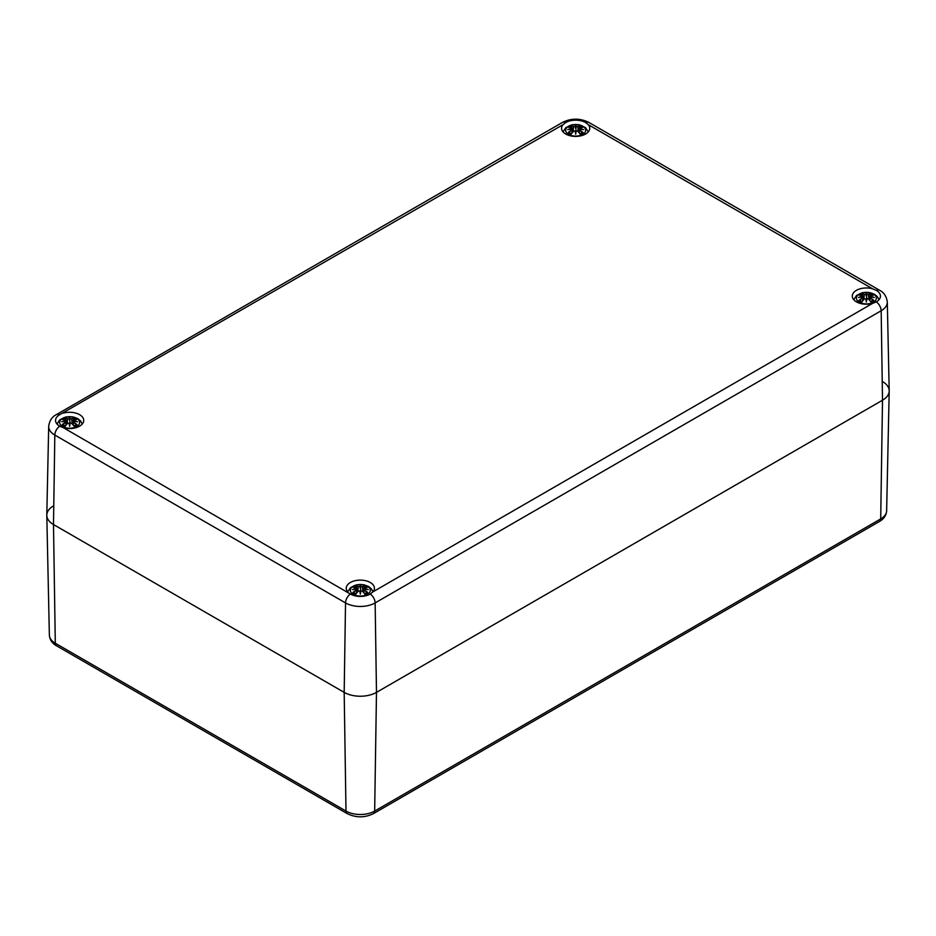 <?xml version="1.0" encoding="UTF-8"?>
<svg xmlns="http://www.w3.org/2000/svg" width="936" height="936" viewBox="0 0 936 936"><rect width="100%" height="100%" fill="white"/><g stroke="black" fill="none" stroke-linecap="round" stroke-linejoin="round"><path stroke-width="1.4" d="M882.508 381.572A22.838 13.186 180 0 1 889.2 391.061A22.838 13.186 180 0 1 882.508 400.222L376.483 692.371A22.838 13.186 180 0 1 344.179 692.371L53.492 524.534A22.838 13.186 180 0 1 46.8 515.373A22.838 13.186 180 0 1 53.492 505.885M565.707 122.546A14.087 8.131 180 0 1 585.62 122.546L588.299 124.675A14.087 8.131 180 0 1 589.75 128.267A14.087 8.131 180 0 1 575.663 136.399A14.087 8.131 180 0 1 561.577 128.267A14.087 8.131 180 0 1 563.027 124.675L565.707 122.546A7.617 4.399 60 0 0 562.431 122.441C571.252 118.088 580.074 118.088 588.896 122.441L879.594 290.277A7.617 4.399 -60 0 0 876.318 290.382A14.087 8.131 180 0 1 880.448 296.127A14.087 8.131 180 0 1 876.318 301.883L872.574 303.393A14.087 8.131 180 0 1 852.275 296.104A14.087 8.131 180 0 1 872.574 288.803L876.318 290.382M63.426 413.115A14.087 8.131 180 0 1 83.725 420.416A14.087 8.131 180 0 1 63.426 427.717L59.682 426.196A14.087 8.131 180 0 1 55.552 420.451A14.087 8.131 180 0 1 59.682 414.695L563.027 124.675M872.574 303.393L372.973 591.833L371.264 588.721L368.597 586.509L364.104 584.801L356.593 584.801L350.555 587.586L347.701 591.845A14.087 8.131 180 0 1 346.25 588.253A14.087 8.131 180 0 1 360.337 580.121A14.087 8.131 180 0 1 374.423 588.253A14.087 8.131 180 0 1 372.973 591.833L370.293 594.032A14.087 8.131 180 0 1 350.38 594.032L63.426 427.717M59.682 414.695A7.617 4.399 -120 0 0 56.406 414.601C51.995 416.812 49.432 420.744 48.695 426.371L46.8 515.046A22.838 13.186 0 0 0 53.492 524.534L344.179 692.371A22.838 13.186 0 0 0 376.483 692.371L882.508 400.222A22.838 13.186 0 0 0 889.2 390.733L887.305 302.059C886.509 296.338 883.947 292.418 879.594 290.277M582.73 134.374A9.992 5.768 180 0 1 566.011 131.789A9.992 5.768 180 0 1 578.249 124.722A9.992 5.768 180 0 1 582.73 134.374M568.842 127.319L568.316 127.237A24.699 15.175 46.7 0 1 571.767 127.764L571.99 128.489A24.511 22.09 168.6 0 0 567.754 129.636A24.511 17.176 6.9 0 1 571.99 129.121L571.767 130.022A24.699 17.667 124.8 0 0 568.316 132.456A8.635 4.984 180 0 0 571.147 134.094A24.699 10.331 -63.7 0 1 573.71 131.145L575.113 130.935A24.511 0.737 79 0 0 575.663 134.199A24.511 0.737 -79 0 0 576.213 130.935L577.629 131.145A24.699 10.331 63.7 0 1 580.18 134.094L580.18 134.094A8.635 4.984 180 0 0 583.023 132.456A24.699 17.667 -124.8 0 0 579.559 130.022L579.419 130.244A24.511 17.527 55.2 0 1 582.485 132.362L583.023 132.456M579.559 130.022L579.349 129.121A24.511 17.176 -6.9 0 1 583.573 129.636A24.511 22.09 -168.6 0 0 579.349 128.489L579.559 127.764A24.699 15.175 -46.7 0 1 583.023 127.237A8.635 4.984 180 0 0 580.18 125.599A24.699 12.811 107.7 0 0 577.629 126.641L576.213 126.676A24.511 4.177 -84.6 0 0 575.663 125.073A24.511 4.177 84.6 0 0 575.113 126.676L573.71 126.641A24.699 12.811 -107.7 0 0 571.147 125.599L571.779 127.729M579.349 129.121L579.267 132.83M579.22 129.156L579.419 130.244L579.22 129.156M583.573 129.636L582.18 129.425L583.573 129.636M579.559 127.764L579.349 128.489M579.419 127.822L578.659 132.128M582.812 127.226L578.939 128.244L578.53 131.988M582.11 132.549L582.11 132.549A7.652 4.423 180 0 1 580.051 133.778A24.511 10.249 -116.3 0 0 577.769 131.204L577.629 131.145M577.629 126.641L577.769 126.863A24.511 12.718 -72.3 0 1 580.027 125.904L580.18 125.599M576.213 126.676L577.769 126.863L578.167 131.59M575.663 125.073L576.038 130.981A24.324 0.737 101 0 1 575.663 133.193L575.663 134.199M573.71 126.641L575.113 126.676M580.027 125.904L579.548 127.729M576.026 126.898L575.663 128.407L575.301 126.898A24.324 4.142 -95.4 0 1 575.663 125.67A24.324 4.142 95.4 0 1 576.038 126.875M571.767 127.764L572.107 128.747L571.908 127.822M571.99 128.489L572.668 132.128M567.754 129.636L569.158 129.425L567.754 129.636M571.767 130.022L572.107 129.133L568.538 129.46M568.316 132.456L568.842 132.362A24.511 17.527 -55.2 0 1 571.908 130.244L572.06 132.83M573.71 131.145L573.569 131.204A24.511 10.249 116.3 0 0 571.299 133.778L571.299 133.778M575.301 130.981L575.663 133.193A24.324 0.737 -101 0 1 575.301 130.981L575.301 130.981M76.705 426.524A9.992 5.768 180 0 1 59.986 423.938A9.992 5.768 180 0 1 72.224 416.883A9.992 5.768 180 0 1 76.705 426.524M62.817 419.48L62.279 419.386A24.699 15.175 46.7 0 1 65.742 419.913L65.953 420.638A24.511 22.09 168.6 0 0 61.729 421.785A24.511 17.176 6.9 0 1 65.953 421.282L65.742 422.183A24.699 17.667 124.8 0 0 62.279 424.605A8.635 4.984 180 0 0 65.122 426.243A24.699 10.331 -63.7 0 1 67.673 423.294L69.088 423.084A24.511 0.737 79 0 0 69.638 426.36A24.511 0.737 -79 0 0 70.188 423.084L71.592 423.294A24.699 10.331 63.7 0 1 74.155 426.243L74.155 426.243A8.635 4.984 180 0 0 76.986 424.605A24.699 17.667 -124.8 0 0 73.534 422.183L73.394 422.393A24.511 17.527 55.2 0 1 76.459 424.511L76.986 424.605M73.534 422.183L73.312 421.282A24.511 17.176 -6.9 0 1 77.548 421.785A24.511 22.09 -168.6 0 0 73.312 420.638L73.534 419.913A24.699 15.175 -46.7 0 1 76.986 419.386A8.635 4.984 180 0 0 74.155 417.748A24.699 12.811 107.7 0 0 71.592 418.79L70.188 418.837A24.511 4.177 -84.6 0 0 69.638 417.222A24.511 4.177 84.6 0 0 69.088 418.837L67.673 418.79A24.699 12.811 -107.7 0 0 65.122 417.748L65.754 419.878M73.312 421.282L73.242 424.991M73.195 421.317L73.394 422.393L73.195 421.317M77.548 421.785L76.155 421.574L77.548 421.785M73.534 419.913L73.312 420.638M73.394 419.971L73.207 421.247M76.787 419.375L72.903 420.393L72.505 424.148M76.073 424.698L76.073 424.698A7.652 4.423 180 0 1 74.026 425.938A24.511 10.249 -116.3 0 0 71.733 423.353L71.592 423.294M71.592 418.79L71.733 419.012A24.511 12.718 -72.3 0 1 74.002 418.053L74.155 417.748M70.188 418.837L71.733 419.012L72.142 423.739M69.638 417.222L70.001 423.13A24.324 0.737 101 0 1 69.638 425.342L69.638 426.36M67.673 418.79L69.088 418.837M74.002 418.053L73.523 419.878M70.001 419.047L69.638 420.568L69.276 419.047A24.324 4.142 -95.4 0 1 69.638 417.819A24.324 4.142 95.4 0 1 70.001 419.024M65.742 419.913L66.082 420.896L65.883 419.971M65.953 420.638L66.643 424.277M61.729 421.785L63.121 421.574L61.729 421.785M65.742 422.183L65.953 421.282M62.279 424.605L62.817 424.511A24.511 17.527 -55.2 0 1 65.883 422.393L66.035 424.991M67.673 423.294L67.532 423.353A24.511 10.249 116.3 0 0 65.274 425.927L65.274 425.927M69.276 423.13L69.638 425.342A24.324 0.737 -101 0 1 69.276 423.13L69.276 423.13M873.428 302.211A9.992 5.768 180 0 1 856.709 299.625A9.992 5.768 180 0 1 868.947 292.558A9.992 5.768 180 0 1 873.428 302.211M859.54 295.156L859.014 295.074A24.699 15.175 46.7 0 1 862.465 295.589L862.688 296.326A24.511 22.09 168.6 0 0 858.452 297.472A24.511 17.176 6.9 0 1 862.688 296.958L862.465 297.859A24.699 17.667 124.8 0 0 859.014 300.28A8.635 4.984 180 0 0 861.845 301.918A24.699 10.331 -63.7 0 1 864.408 298.97L865.812 298.76A24.511 0.737 79 0 0 866.362 302.035A24.511 0.737 -79 0 0 866.912 298.76L868.327 298.97A24.699 10.331 63.7 0 1 870.878 301.918L870.878 301.918A8.635 4.984 180 0 0 873.721 300.28A24.699 17.667 -124.8 0 0 870.258 297.859L870.117 298.081A24.511 17.527 55.2 0 1 873.183 300.187L873.721 300.28M870.258 297.859L870.047 296.958A24.511 17.176 -6.9 0 1 874.271 297.472A24.511 22.09 -168.6 0 0 870.047 296.326L870.258 295.589A24.699 15.175 -46.7 0 1 873.721 295.074A8.635 4.984 180 0 0 870.878 293.436A24.699 12.811 107.7 0 0 868.327 294.477L866.912 294.512A24.511 4.177 -84.6 0 0 866.362 292.898A24.511 4.177 84.6 0 0 865.812 294.512L864.408 294.477A24.699 12.811 -107.7 0 0 861.845 293.436L862.477 295.554M870.047 296.958L869.965 300.667M869.918 296.993L870.117 298.081L869.918 296.993M874.271 297.472L872.878 297.262L874.271 297.472M870.258 295.589L870.047 296.326M870.117 295.647L869.638 297.391M873.51 295.051L869.638 296.08L869.228 299.824M872.808 300.386L872.808 300.386A7.652 4.423 180 0 1 870.749 301.614M868.327 294.477L868.468 294.7A24.511 12.718 -72.3 0 1 870.726 293.74L870.878 293.436M866.912 294.512L868.468 294.7L868.865 299.426M866.362 292.898L866.724 298.806A24.324 0.737 101 0 1 866.362 301.018L866.362 302.035M864.408 294.477L865.812 294.512M870.726 293.74L870.246 295.554M866.724 294.735L866.362 296.244L865.999 294.735A24.324 4.142 -95.4 0 1 866.362 293.494A24.324 4.142 95.4 0 1 866.724 294.7M862.465 295.589L862.805 296.572L862.606 295.647M862.688 296.326L862.688 296.958M858.452 297.472L859.845 297.262L858.452 297.472M862.465 297.859L862.805 296.969M859.014 300.28L859.54 300.187A24.511 17.527 -55.2 0 1 862.606 298.081L862.758 300.667M864.408 298.97L864.267 299.04A24.511 10.249 116.3 0 0 861.997 301.614A7.652 4.423 180 0 1 859.927 300.386L859.927 300.386M865.999 298.806L866.362 301.018A24.324 0.737 -101 0 1 865.999 298.806L865.999 298.806M868.327 298.97L868.468 299.04A24.511 10.249 -116.3 0 1 870.726 301.614M367.403 594.36A9.992 5.768 180 0 1 350.684 591.774A9.992 5.768 180 0 1 362.922 584.707A9.992 5.768 180 0 1 367.403 594.36M353.515 587.305L352.977 587.223A24.699 15.175 46.7 0 1 356.44 587.75L356.651 588.475A24.511 22.09 168.6 0 0 352.427 589.621A24.511 17.176 6.9 0 1 356.651 589.107L356.44 590.008A24.699 17.667 124.8 0 0 352.977 592.441A8.635 4.984 180 0 0 355.82 594.079A24.699 10.331 -63.7 0 1 358.371 591.131L359.787 590.92A24.511 0.737 79 0 0 360.337 594.184A24.511 0.737 -79 0 0 360.886 590.92L362.29 591.131A24.699 10.331 63.7 0 1 364.853 594.079L364.853 594.079A8.635 4.984 180 0 0 367.684 592.441A24.699 17.667 -124.8 0 0 364.233 590.008L364.092 590.23A24.511 17.527 55.2 0 1 367.158 592.348L367.684 592.441M364.233 590.008L364.01 589.107A24.511 17.176 -6.9 0 1 368.246 589.621A24.511 22.09 -168.6 0 0 364.01 588.475L364.233 587.75A24.699 15.175 -46.7 0 1 367.684 587.223A8.635 4.984 180 0 0 364.853 585.585A24.699 12.811 107.7 0 0 362.29 586.626L360.886 586.661A24.511 4.177 -84.6 0 0 360.337 585.058A24.511 4.177 84.6 0 0 359.787 586.661L358.371 586.626A24.699 12.811 -107.7 0 0 355.82 585.585L356.452 587.714M367.462 589.446L363.893 589.118L363.94 592.816M363.893 589.142L364.092 590.23L363.893 589.142M368.246 589.621L366.842 589.411L368.246 589.621M364.233 587.75L364.01 588.475M364.092 587.808L363.332 592.114M367.485 587.211L363.601 588.229L363.203 591.973M366.772 592.535L366.772 592.535A7.652 4.423 180 0 1 364.724 593.763M362.29 586.626L362.431 586.849A24.511 12.718 -72.3 0 1 364.701 585.889L364.853 585.585M360.886 586.661L362.431 586.849L362.829 591.575M360.337 585.058L360.699 590.967A24.324 0.737 101 0 1 360.337 593.167L360.337 594.184M358.371 586.626L359.787 586.661M364.701 585.889L364.221 587.714M360.699 586.884L360.337 588.393L359.974 586.884A24.324 4.142 -95.4 0 1 360.337 585.655A24.324 4.142 95.4 0 1 360.699 586.849M356.44 587.75L356.78 588.732L356.581 587.808M356.651 588.475L357.341 592.114M352.427 589.621L353.82 589.411L352.427 589.621M356.44 590.008L356.651 589.107M352.977 592.441L353.515 592.348A24.511 17.527 -55.2 0 1 356.581 590.23L356.733 592.816M358.371 591.131L358.231 591.189A24.511 10.249 116.3 0 0 355.972 593.763A7.652 4.423 180 0 1 353.89 592.535L353.89 592.535M359.962 590.967L360.337 593.167A24.324 0.737 -101 0 1 359.962 590.967L359.962 590.967M362.29 591.131L362.431 591.189A24.511 10.249 -116.3 0 1 364.701 593.763M49.362 635.099C49.795 639.826 52.159 643.383 56.476 645.77A5.71 3.299 -60 0 1 55.294 643.231A20.276 11.712 180 0 1 49.362 635.099L46.8 515.373M56.476 645.77L347.174 813.595A5.71 3.299 -60 0 1 345.992 811.067L55.294 643.231L53.492 524.534L54.826 435.076L345.524 602.913A20.943 12.086 0 0 0 375.149 602.913L881.174 310.752A20.943 12.086 0 0 0 887.305 302.059M347.174 813.595C355.949 817.888 364.724 817.888 373.487 813.595A5.71 3.299 -120 0 0 374.669 811.067A20.276 11.712 180 0 1 345.992 811.067L344.179 692.371L345.524 602.913A7.617 4.399 120 0 1 350.38 594.032M373.487 813.595L879.524 521.446A5.71 3.299 -120 0 0 880.706 518.918L374.669 811.067L376.483 692.371L375.149 602.913A7.617 4.399 60 0 0 370.293 594.032M879.524 521.446C883.9 518.965 886.275 515.408 886.638 510.775A20.276 11.712 180 0 1 880.706 518.918L882.508 400.222L881.174 310.752A7.617 4.399 60 0 0 876.318 301.883M585.62 122.546A7.617 4.399 -60 0 1 588.896 122.441M588.299 124.675L872.574 288.803M59.682 426.196A7.617 4.399 120 0 0 54.826 435.076A20.943 12.086 0 0 1 48.695 426.371M568.316 127.237A8.635 4.984 180 0 1 571.147 125.599M579.22 128.712A24.324 21.914 11.4 0 1 581.794 129.32M571.299 125.904A24.511 12.718 72.3 0 1 573.569 126.863L573.171 131.59M569.533 129.32A24.324 21.914 -11.4 0 1 572.107 128.712M579.805 126.442A7.652 4.423 180 0 1 581.572 127.343M569.767 127.343A7.652 4.423 180 0 1 571.533 126.442M571.276 133.778A7.652 4.423 180 0 1 569.228 132.549M62.279 419.386A8.635 4.984 180 0 1 65.122 417.748M73.195 420.861A24.324 21.914 11.4 0 1 75.769 421.469M65.274 418.053A24.511 12.718 72.3 0 1 67.532 419.012L67.135 423.739M63.508 421.469A24.324 21.914 -11.4 0 1 66.082 420.861M73.78 418.591A7.652 4.423 180 0 1 75.535 419.503M63.73 419.503A7.652 4.423 180 0 1 65.497 418.591M65.251 425.938A7.652 4.423 180 0 1 63.192 424.698M859.014 295.074A8.635 4.984 180 0 1 861.845 293.436M869.918 296.548A24.324 21.914 11.4 0 1 872.492 297.145M861.997 293.74A24.511 12.718 72.3 0 1 864.267 294.7L863.858 299.426M860.231 297.145A24.324 21.914 -11.4 0 1 862.805 296.548M870.503 294.278A7.652 4.423 180 0 1 872.27 295.179M860.465 295.179A7.652 4.423 180 0 1 862.22 294.278M352.977 587.223A8.635 4.984 180 0 1 355.82 585.585M363.893 588.697A24.324 21.914 11.4 0 1 366.467 589.294M355.972 585.889A24.511 12.718 72.3 0 1 358.231 586.849L357.833 591.575M354.206 589.294A24.324 21.914 -11.4 0 1 356.78 588.697M364.467 586.427A7.652 4.423 180 0 1 366.233 587.328M354.428 587.328A7.652 4.423 180 0 1 356.195 586.427M886.638 510.775L889.2 391.061M56.406 414.601L562.431 122.441M588.299 131.859L585.445 127.6L579.431 124.816L571.931 124.816L565.882 127.6L563.027 131.859M582.789 129.46L579.29 129.086M572.797 131.988L572.399 128.244L568.515 127.226M575.242 130.923L573.581 131.145L571.217 133.848M576.085 130.923L577.746 131.145L580.109 133.848M582.18 132.467L579.899 133.778M571.428 133.778L569.158 132.467M82.274 424.008L80.566 420.884L77.899 418.673L73.406 416.965L65.894 416.965L59.857 419.749L56.991 424.031M76.764 421.61L73.265 421.235L72.634 424.277M66.772 424.148L66.362 420.404L62.49 419.375M62.513 421.61L66.011 421.235M69.217 423.072L67.556 423.294L65.192 425.997M70.06 423.072L71.721 423.294L74.084 425.997M76.144 424.616L73.874 425.927M65.403 425.927L63.121 424.616M879.009 299.707L877.289 296.56L874.622 294.36L870.129 292.652L862.629 292.64L856.58 295.437L853.726 299.684M873.487 297.297L869.989 296.911M869.638 297.379L869.357 299.965M863.495 299.824L863.097 296.08L859.213 295.051M859.236 297.297L862.735 296.911M865.94 298.748L864.279 298.982L861.916 301.685M866.783 298.748L868.444 298.982L870.808 301.685M872.878 300.304L870.597 301.603M862.126 301.603L859.856 300.304M863.097 297.379L863.366 299.965M357.47 591.973L357.061 588.229L353.188 587.211M353.211 589.446L356.71 589.072M359.915 590.909L358.254 591.131L355.891 593.833M360.758 590.909L362.419 591.131L364.783 593.833M366.842 592.453L364.572 593.763M356.101 593.763L353.82 592.453"/></g></svg>
